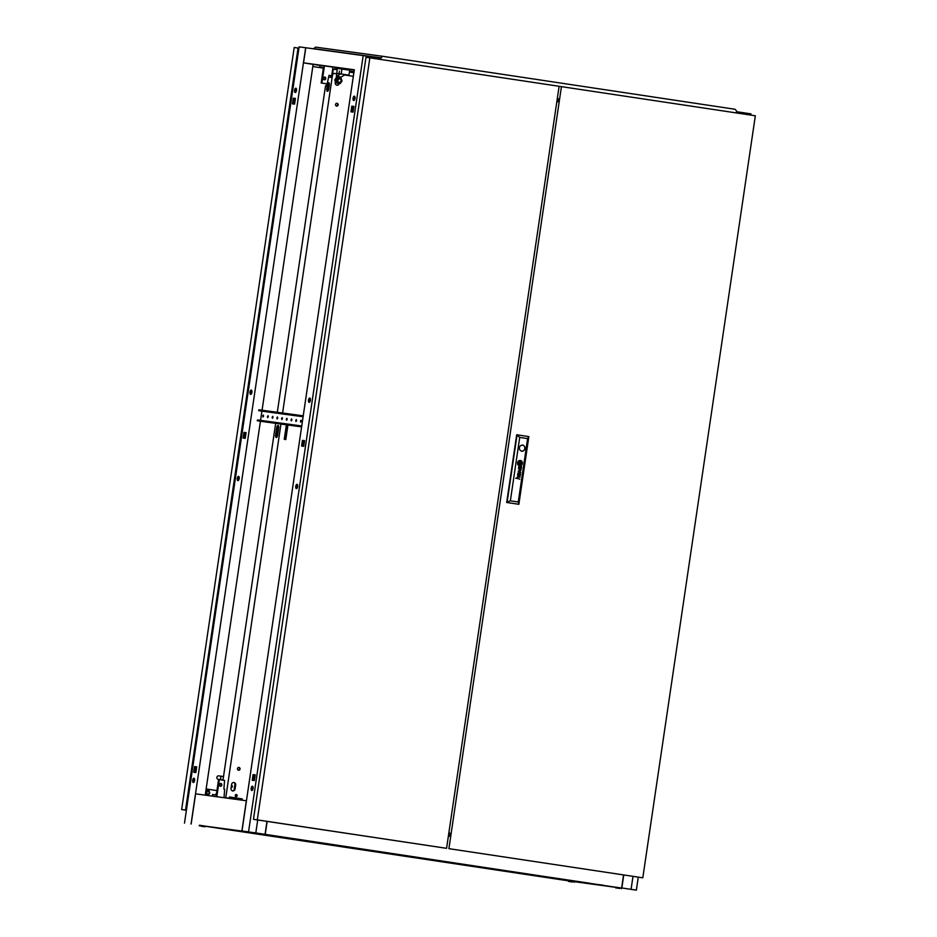 <?xml version="1.0" encoding="UTF-8"?>
<svg xmlns="http://www.w3.org/2000/svg" width="937" height="937" viewBox="0 0 937 937"><rect width="100%" height="100%" fill="white"/><g stroke="black" fill="none" stroke-linecap="round" stroke-linejoin="round"><path stroke-width="1.41" d="M619.755 888.463L615.632 887.866L619.755 888.463M621.372 888.709L621.465 888.018L619.861 887.772L615.738 887.175L615.632 887.866M572.589 882.022L568.466 881.424L572.589 882.022M574.205 882.279L574.299 881.588L572.694 881.33L568.572 880.745L568.466 881.424M248.059 832.618L252.182 833.216L248.059 832.618M538.822 875.58L538.716 876.271L246.478 832.126M200.893 826.188L205.004 826.785L200.893 826.188M205.004 826.785L205.109 826.094L203.493 825.837L199.37 825.239L199.276 825.93M600.301 884.786L603.58 885.266L600.301 884.786M276.087 836.062L279.378 836.53L276.087 836.062M218.544 828.203L221.835 828.683L218.544 828.203M542.757 876.938L546.037 877.407L542.757 876.938M596.131 884.259L599.422 884.739L596.131 884.259M552.736 878.344L556.028 878.812L552.736 878.344M266.108 834.656L269.399 835.125L266.108 834.656M222.713 828.73L226.004 829.21L222.713 828.73M568.548 880.85L205.086 826.223M574.287 881.67L615.714 887.339M199.358 825.356L255.942 832.958L621.454 888.112M252.217 832.911L589.654 883.216L538.716 876.271M191.148 824.021L195.599 793.838L246.349 800.76L241.898 830.955M265.241 834.352L267.15 821.409M623.55 874.971L621.641 887.925M449.877 833.45L448.8 833.286M448.694 833.989L451.025 834.34M557.89 101.618L556.871 101.43M558.194 100.973L556.965 100.786M353.952 72.735L349.431 72.055M323.347 68.132L312.817 66.55M736.857 113.002L736.693 111.726M380.387 58.164L379.098 57.965L378.911 59.195M354.385 69.795L303.541 62.849L313.134 64.384L262.067 410.219M319.904 65.414L313.134 64.395M338.995 68.026L354.338 70.123M353.975 72.641L349.442 71.962M354.092 71.774L349.571 71.095M241.992 830.967L265.054 834.328L241.992 830.967L354.291 69.771M379.098 57.965L378.724 59.172M303.541 62.849L305.778 47.752L356.528 54.686M309.128 402.371A2.179 0.949 -81.5 0 0 310.393 400.357A2.179 0.949 -81.5 0 0 309.772 398.061A2.179 0.949 -81.5 0 0 309.76 398.061A2.179 0.949 -81.5 0 0 308.507 400.087A2.179 0.949 -81.5 0 0 309.128 402.371L309.128 402.371M296.397 488.622A2.179 0.949 -81.5 0 0 297.65 486.608A2.179 0.949 -81.5 0 0 297.029 484.312L297.029 484.312A2.179 0.949 -81.5 0 0 295.764 486.338A2.179 0.949 -81.5 0 0 296.385 488.622A2.179 0.949 -81.5 0 0 296.397 488.622M353.706 100.493A2.179 0.949 -81.5 0 0 354.971 98.467A2.179 0.949 -81.5 0 0 354.35 96.183A2.179 0.949 -81.5 0 0 354.338 96.183A2.179 0.949 -81.5 0 0 353.085 98.198A2.179 0.949 -81.5 0 0 353.706 100.493L353.706 100.493M251.819 790.512A2.179 0.949 -81.5 0 0 253.072 788.486A2.179 0.949 -81.5 0 0 252.451 786.19L252.451 786.19A2.179 0.949 -81.5 0 0 251.186 788.216A2.179 0.949 -81.5 0 0 251.807 790.512A2.179 0.949 -81.5 0 0 251.819 790.512M265.054 834.328L266.963 821.374M309.538 402.242A2.179 0.949 98.5 0 1 309.28 400.193A2.179 0.949 98.5 0 1 310.135 398.307M296.806 488.493A2.179 0.949 98.5 0 1 296.549 486.444A2.179 0.949 98.5 0 1 297.392 484.57M302.382 446.153L303.213 440.472L304.548 440.648M354.713 96.429A2.179 0.949 -81.5 0 0 353.858 98.315A2.179 0.949 -81.5 0 0 354.116 100.364M353.905 106.42L351.797 106.127L350.953 111.819L353.073 112.112L353.905 106.42L352.57 106.244L351.738 111.925M255.204 774.876L253.868 774.7L253.025 780.38M252.814 786.448A2.179 0.949 -81.5 0 0 251.971 788.322A2.179 0.949 -81.5 0 0 252.229 790.371M302.44 440.355L301.597 446.047L303.717 446.34L304.56 440.636L303.213 440.472M253.084 774.583L252.252 780.275L254.36 780.556L255.204 774.864L253.868 774.7M356.622 54.697L363.181 55.588L248.551 831.857M363.181 55.588L370.431 56.665L370.256 57.895M257.722 819.98L255.801 832.934M370.431 56.665L378.899 57.942M352.57 106.244L351.797 106.127M237.284 478.362A2.179 0.949 -81.5 0 0 237.893 480.646A2.179 0.949 -81.5 0 0 239.169 478.62A2.179 0.949 -81.5 0 0 238.548 476.336A2.179 0.949 -81.5 0 0 237.284 478.362M238.314 480.517A2.179 0.949 98.5 0 1 238.057 478.479A2.179 0.949 98.5 0 1 238.9 476.582M250.015 392.111A2.179 0.949 -81.5 0 0 250.636 394.395A2.179 0.949 -81.5 0 0 251.901 392.369A2.179 0.949 -81.5 0 0 251.28 390.085A2.179 0.949 -81.5 0 0 250.015 392.111M251.046 394.254A2.179 0.949 98.5 0 1 250.788 392.228A2.179 0.949 98.5 0 1 251.643 390.331M192.706 780.24A2.179 0.949 -81.5 0 0 193.315 782.524A2.179 0.949 -81.5 0 0 194.591 780.498A2.179 0.949 -81.5 0 0 193.971 778.214A2.179 0.949 -81.5 0 0 192.706 780.24M194.322 778.46A2.179 0.949 -81.5 0 0 193.479 780.357A2.179 0.949 -81.5 0 0 193.736 782.395M294.593 90.221A2.179 0.949 -81.5 0 0 295.214 92.505A2.179 0.949 -81.5 0 0 296.479 90.479A2.179 0.949 -81.5 0 0 295.858 88.195A2.179 0.949 -81.5 0 0 294.593 90.221M296.221 88.453A2.179 0.949 -81.5 0 0 295.366 90.339A2.179 0.949 -81.5 0 0 295.635 92.376M261.927 411.132L260.568 420.35M260.427 421.263L205.226 795.15M184.495 823.119L299.126 46.85L305.778 47.764M245.225 438.352L246.068 432.66L243.96 432.367L243.116 438.059L245.225 438.352M194.603 766.595L193.76 772.287L195.868 772.58L196.711 766.888L194.603 766.595L195.376 766.712L194.533 772.393M293.304 98.151L292.473 103.843L294.581 104.124L295.424 98.432L293.304 98.151L294.089 98.268L293.246 103.948M305.673 47.74L191.054 824.01M243.889 438.176L244.733 432.484L246.068 432.671M196.711 766.899L195.376 766.712M295.424 98.444L294.089 98.268M244.733 432.484L243.96 432.367M737.044 111.772L750.982 113.881L750.806 115.099M621.454 887.901L636.352 890.15L621.454 887.901M623.749 875.006L621.84 887.96M745.711 113.072L745.524 114.302M632.99 876.4L631.081 889.342M737.243 111.808L737.056 113.037M638.261 877.184L636.352 890.15M550.769 81.566L555.5 82.28M371.766 54.803L376.487 55.447M712.307 105.846L716.372 106.455M334.029 49.661L338.749 50.305M736.166 112.897L736.751 111.327L735.112 109.278L382.601 56.29L315.628 47.143L313.438 48.806M380.27 59.406L380.434 58.281L380.551 59.441M382.601 56.29L380.715 58.317M380.445 57.766L313.462 48.63M223.439 777.054A1.745 1.569 97.8 0 0 220.605 777.874A1.745 1.569 97.8 0 0 223.076 779.49M222.397 776.375L218.626 775.859A1.745 1.569 97.8 0 0 218.145 779.315L221.928 779.83M207.979 791.437A1.335 1.195 97.8 0 0 206.409 792.515A1.335 1.195 97.8 0 0 207.627 794.026M206.796 792.573A1.312 1.171 97.8 0 0 209.127 792.925A1.312 1.171 97.8 0 0 206.796 792.573M186.393 810.259L181.661 809.545L294.195 47.506L298.926 48.174M298.54 48.818L186.498 809.556M216.951 790.594L206.14 788.966M216.611 792.901L216.213 795.021M186.404 810.2L185.538 810.072L298.06 48.033M181.661 809.545L185.538 810.072M205.543 792.936L206.152 794.681L205.308 794.576L208.389 795.021L209.829 793.03L209.021 790.711L206.784 790.371L205.707 791.87M206.152 794.681L208.389 795.021M206.784 790.371L205.941 790.254M216.447 794.037L215.85 793.955M263.461 416.473L263.578 415.7M262.7 415.969L263.274 415.056L263.555 416.087L262.981 417L262.7 415.969M268.181 417.117L268.298 416.344M267.42 416.614L267.994 415.7L268.275 416.731L267.701 417.644L267.42 416.614M272.89 417.761L273.007 416.988M272.14 417.258L272.714 416.344L272.421 418.289L272.14 417.258M277.61 418.406L277.727 417.633M276.86 417.902L277.422 416.988L277.703 418.019L277.129 418.933L276.86 417.902M282.33 419.05L282.447 418.277M281.568 418.546L282.142 417.633L282.424 418.663L281.85 419.577L281.568 418.546M287.038 419.694L287.155 418.921M286.289 419.19L286.863 418.277L287.144 419.307L286.57 420.221L286.289 419.19M291.758 420.338L291.875 419.553M291.009 419.835L291.571 418.921L291.852 419.952L291.29 420.865L291.009 419.835M296.479 420.982L296.596 420.198M295.717 420.479L296.291 419.565L296.572 420.596L295.998 421.509L295.717 420.479M301.199 421.627L301.316 420.842M300.437 421.123L301.011 420.209L301.292 421.24L300.718 422.154L300.437 421.123M303.166 416.707L258.729 410.652L261.973 411.144L261.845 412.011L261.973 411.144L303.155 416.766M260.463 421.275L261.236 421.392L260.463 421.263M260.709 419.553L260.591 420.362L260.709 419.553M258.448 420.971L259.701 421.158A1.745 1.569 -82.2 0 1 259.725 421.158A1.745 1.569 -82.2 0 1 259.701 421.158L258.448 420.971M258.729 410.652L258.858 409.785L258.94 410.675M303.295 415.841L259.069 409.809M301.796 425.984L257.57 419.952L257.452 420.807M257.23 420.783L257.57 419.952M336.746 103.222A1.487 1.335 -82.2 0 1 336.36 106.092M338.152 104.897A1.487 1.335 -82.2 0 1 335.516 104.499A1.487 1.335 -82.2 0 1 338.152 104.897M238.677 767.356A1.487 1.335 -82.2 0 1 238.279 770.226M240.083 769.031A1.487 1.335 -82.2 0 1 237.448 768.633A1.487 1.335 -82.2 0 1 240.083 769.031M236.054 794.529A1.042 0.937 -82.2 0 1 235.784 796.509M237.131 795.7A1.042 0.937 -82.2 0 1 235.269 795.419A1.042 0.937 -82.2 0 1 236.347 794.517A1.042 0.937 -82.2 0 1 237.131 795.7M237.506 799.554L237.693 798.277L241.687 798.816L229.448 796.977L242.25 798.898L242.062 800.175M336.418 73.777L334.696 73.519A2.179 1.956 97.8 0 0 332.448 75.382L331.557 77.455L328.746 77.08M331.874 75.3A2.179 1.956 -82.2 0 1 334.134 73.437L334.65 73.508M224.657 789.223L224.037 797.504L229.26 798.265L229.46 796.965M338.714 83.37A2.284 2.061 -82.2 0 1 336.664 85.255M337.882 76.67A2.284 2.061 -82.2 0 1 339.089 77.677M233.664 782.418A2.284 2.061 -82.2 0 1 235.117 784.937L234.508 789.036A2.284 2.061 -82.2 0 1 232.446 791.004M285.235 439.465L287.214 426.101L286.218 425.96M339.276 83.452A2.284 2.061 -82.2 0 1 335.223 82.737L335.364 81.73M335.891 78.321A2.284 2.061 -82.2 0 1 339.651 77.771M235.679 785.007L235.07 789.106A2.284 2.061 -82.2 0 1 231.006 788.497L231.603 784.398A2.284 2.061 -82.2 0 1 235.679 785.007L235.117 784.937M353.425 76.33L344.652 75.007M334.696 73.519A2.179 1.956 97.8 0 0 334.673 73.508L334.111 73.437M332.448 75.382L282.587 413.018M280.948 424.063L225.77 797.738L229.26 798.265M286.23 425.948L284.251 439.312L285.797 439.547L287.776 426.183L286.23 425.948M224.037 797.504L225.77 797.738M278.711 427.811A2.284 0.996 -81.5 0 0 278.066 425.421A2.284 0.996 -81.5 0 0 276.731 427.541L275.619 435.096A2.284 0.996 -81.5 0 0 276.274 437.497A2.284 0.996 -81.5 0 0 277.598 435.365L278.711 427.811M326.65 83.803L326.322 85.981L325.502 85.876L277.305 412.303M275.665 423.337L222.983 780.158M328.723 89.167A2.284 0.996 98.5 0 1 327.388 91.299A2.284 0.996 98.5 0 1 326.744 88.898L327.341 84.799A2.284 0.996 98.5 0 1 328.676 82.679A2.284 0.996 98.5 0 1 329.332 85.068L328.723 89.167M329.133 86.403L328.313 86.286M276.919 437.146A2.284 0.996 98.5 0 1 276.778 435.272L277.902 427.717A2.284 0.996 98.5 0 1 278.582 425.937M328.032 90.948A2.284 0.996 98.5 0 1 327.903 89.074L328.512 84.974A2.284 0.996 98.5 0 1 329.192 83.194M339.744 78.872A1.745 1.569 -82.2 0 1 339.229 82.327A1.745 1.569 -82.2 0 1 339.744 78.872L339.147 78.79M337.941 83.264L335.2 82.878L337.941 83.264M339.651 78.86A1.769 1.593 97.8 0 0 337.589 80.336A1.769 1.593 97.8 0 0 339.171 82.315M340.201 83.58L342.075 80.992L341.033 77.97L338.116 77.537L336.254 80.125L337.297 83.147L340.201 83.58L335.786 82.936L334.743 79.914L336.617 77.326L338.116 77.537M336.254 80.125L334.743 79.914M337.297 83.147L335.786 82.936M339.112 73.238L339.428 71.083L339.112 73.238M348.974 75.136L336.688 73.344L348.974 75.136L349.7 70.17L336.477 68.26L336.289 69.549L332.658 69.033L334.204 69.268L333.267 69.139L332.553 73.964M328.992 75.347L331.71 75.745L331.464 77.443L332.705 69.045M336.688 73.344L337.226 69.678L336.289 69.549M333.267 69.139L337.226 69.736M341.22 73.964L341.946 69.01M338.69 83.44L338.421 84.154M340.705 73.918L336.406 76.342L336.699 73.262M345.355 74.62L341.068 77.045L336.406 76.342M336.606 67.359L336.477 68.26M332.975 66.867L332.658 69.033M335.059 67.148L334.732 69.315M344.336 68.752L344.242 69.35M345.882 68.963L345.8 69.584M324.378 79.821A1.417 1.277 -82.2 0 1 324.788 77.021A1.417 1.277 -82.2 0 1 324.378 79.821M331.71 75.745L329.004 75.335L327.142 83.873L321.157 82.983L323.441 67.464L319.669 66.949L319.927 65.227L332.94 67.113M323.441 67.511L319.669 66.949M339.194 68.05L336.57 67.663M327.142 83.873L321.906 83.088L324.46 65.836M321.906 83.088L321.157 82.983M324.389 77.033A1.417 1.277 -82.2 0 1 324.015 79.715M330.96 75.639L330.702 77.338M231.416 785.686A1.417 1.277 -82.2 0 1 231.181 787.291M231.498 785.112A1.417 1.277 -82.2 0 1 231.099 787.841M220.359 783.473A1.417 1.277 -82.2 0 1 219.996 786.155M220.757 783.461A1.417 1.277 -82.2 0 1 220.359 786.272A1.417 1.277 -82.2 0 1 220.347 786.26A1.417 1.277 -82.2 0 1 220.757 783.461M212.289 796.11L212.523 794.517L216.295 795.033L218.59 779.514L224.575 780.404L223.884 789.106L224.751 789.247M234.941 783.59A2.179 1.956 97.8 0 1 234.929 784.164L234.039 790.16M232.95 797.504L232.751 798.91M219.34 779.607L216.81 796.731M520.539 468.875A1.054 0.949 97.8 0 0 521.405 468.207A1.722 1.546 97.8 0 0 521.44 467.914L521.206 467.879A0.703 0.632 -82.2 0 1 521.089 468.266L520.527 468.477A0.761 0.679 -82.2 0 1 520.386 468.43L520.304 468.359A0.714 0.644 -82.2 0 1 520.211 468.219L520.152 468.09A1.909 1.722 -82.2 0 1 520.129 467.961A0.808 0.726 -82.2 0 1 520.117 467.844A5.446 4.896 -82.2 0 1 520.105 467.715L519.871 467.668A3.959 3.561 97.8 0 0 519.871 467.996A1.487 1.335 97.8 0 0 519.988 468.477A0.832 0.75 97.8 0 0 521.429 468.207A1.722 1.546 97.8 0 0 521.464 467.914L521.206 467.879M520.129 475.176A0.82 0.738 -82.2 0 1 520.07 475.387L519.567 475.715A0.761 0.679 -82.2 0 1 519.391 475.68L519.121 475.41A0.832 0.738 -82.2 0 1 519.063 475.223A1.569 1.417 -82.2 0 1 519.039 474.93L518.805 474.895A4.931 4.439 97.8 0 0 518.805 475.258A1.148 1.031 97.8 0 0 520.375 475.34A1.979 1.78 97.8 0 0 520.398 475.141L520.14 475.094A0.82 0.738 -82.2 0 1 520.129 475.176M519.473 476.101A0.925 0.832 97.8 0 0 520.351 475.34A1.347 1.206 97.8 0 0 520.363 475.328A1.979 1.78 97.8 0 0 520.375 475.129L520.14 475.094M520.258 474.356L520.258 473.993A1.417 1.277 -82.2 0 1 520.164 473.993L518.641 473.747A1.523 1.37 97.8 0 0 518.489 473.724A23.062 20.755 97.8 0 0 518.337 473.724L518.243 473.724A3.701 3.326 97.8 0 0 518.161 473.735L518.067 473.771A1.031 0.925 97.8 0 0 517.962 473.817L517.868 473.899A0.96 0.867 97.8 0 0 517.716 474.134A3.338 3.01 97.8 0 0 517.681 474.239A0.82 0.738 97.8 0 0 517.646 474.345A8.468 7.613 97.8 0 0 517.622 474.45A1.007 0.914 97.8 0 0 517.599 474.602A2.542 2.284 97.8 0 0 517.587 474.836A1.23 1.101 97.8 0 0 518.325 475.855L518.407 475.492A1.089 0.972 -82.2 0 1 518.114 475.399L517.845 474.918A1.312 1.171 -82.2 0 1 517.938 474.356L518.243 474.087A0.914 0.82 -82.2 0 1 518.419 474.087A2.038 1.827 -82.2 0 1 518.559 474.099L519.051 474.45A4.416 3.971 -82.2 0 1 519.063 474.169L519.555 474.239A1.277 1.148 -82.2 0 1 519.801 474.321L520.047 474.567A0.949 0.855 -82.2 0 1 520.14 474.895L520.386 474.942A1.101 0.996 97.8 0 0 520.164 474.333L520.539 473.899M519.367 464.471L519.344 464.471A3.432 3.092 97.8 0 0 519.555 464.471A2.284 2.05 97.8 0 0 519.754 464.459A6.313 5.681 97.8 0 0 520.176 464.401A2.823 2.542 97.8 0 0 520.644 464.248A1.394 1.253 97.8 0 0 520.913 464.096L521.089 463.815A2.378 2.143 97.8 0 0 521.124 463.452L520.831 463.405A22.148 19.923 -82.2 0 1 520.82 463.71A2.214 1.991 -82.2 0 1 520.808 463.909L520.644 464.038A2.026 1.827 -82.2 0 1 520.457 464.084A3.397 3.057 -82.2 0 1 520.082 464.131A24.737 22.242 -82.2 0 1 519.695 464.143A4.322 3.889 -82.2 0 1 519.356 464.143A2.003 1.804 -82.2 0 1 519.262 464.131L519.192 464.061A0.867 0.785 -82.2 0 1 519.133 463.838A4.58 4.123 -82.2 0 1 519.086 463.147L518.805 463.101A2.401 2.155 97.8 0 0 518.84 463.428A15.437 13.879 97.8 0 0 518.899 463.745A1.78 1.593 97.8 0 0 519.028 464.155A1.066 0.96 97.8 0 0 519.145 464.354L519.367 464.471A3.432 3.092 97.8 0 0 519.578 464.471A2.284 2.05 97.8 0 0 519.766 464.459A6.313 5.681 97.8 0 0 520.187 464.401A2.823 2.542 97.8 0 0 520.667 464.248A1.394 1.253 97.8 0 0 520.937 464.096L521.101 463.838A2.378 2.143 97.8 0 0 521.101 463.452L520.831 463.405M519.473 465.139A1.745 1.569 97.8 0 0 519.766 465.139A3.069 2.764 97.8 0 0 521.042 464.67A2.05 1.851 97.8 0 0 521.429 464.295A1.242 1.124 97.8 0 0 521.71 463.534L521.429 463.499A1.827 1.651 -82.2 0 1 521.405 463.733A0.726 0.656 -82.2 0 1 521.171 464.213A2.202 1.979 -82.2 0 1 520.187 464.729A4.439 3.994 -82.2 0 1 519.719 464.811A1.933 1.733 -82.2 0 1 519.426 464.811L519.332 464.787A1.089 0.972 -82.2 0 1 518.805 464.26A4.158 3.748 -82.2 0 1 518.618 463.78A2.038 1.839 -82.2 0 1 518.536 463.428A7.18 6.465 -82.2 0 1 518.489 463.054L518.184 463.007A2.682 2.413 97.8 0 0 518.875 464.834A1.16 1.042 97.8 0 0 519.367 465.115A1.745 1.569 97.8 0 0 519.777 465.15A3.069 2.764 97.8 0 0 521.066 464.682A2.05 1.851 97.8 0 0 521.452 464.295A1.242 1.124 97.8 0 0 521.722 463.546L521.429 463.499M522.014 463.604A1.909 1.71 -82.2 0 1 521.546 464.635A2.647 2.378 -82.2 0 1 519.613 465.478A1.862 1.675 -82.2 0 1 518.711 465.08A2.506 2.249 -82.2 0 1 517.88 462.96L517.587 462.925A2.647 2.378 97.8 0 0 522.296 463.628L522.014 463.581A1.909 1.71 -82.2 0 1 522.014 463.604L522.296 463.628M519.367 447.722A3.162 2.846 97.8 0 0 524.989 448.565A3.162 2.846 97.8 0 0 519.367 447.722M521.733 451.271A3.162 2.846 97.8 0 0 522.588 445.016M642.805 877.817L755.339 115.778L561.427 86.637L448.905 848.664L642.805 877.817L448.905 848.664M556.777 102.074L557.363 102.016A1.851 0.808 -81.5 0 0 558.288 100.657A1.745 0.761 -81.5 0 0 558.393 99.919A1.851 0.808 -81.5 0 0 557.995 98.42L557.374 97.963M449.947 834.176A1.851 0.808 -81.5 0 0 449.455 832.806L448.905 832.595M448.296 836.694L449.022 836.425A1.851 0.808 -81.5 0 0 449.83 835.09A1.745 0.761 -81.5 0 0 449.936 834.363M559.096 86.321L561.427 86.637M519.719 437.415L516.685 434.78L506.683 502.49L518.864 504.305L507.069 502.537L517.072 434.827L528.855 436.607L518.864 504.305L518.266 501.998L527.625 438.61L519.719 437.415L510.36 500.815L518.266 501.998M521.3 467.235A1.851 1.663 97.8 0 0 521.23 467.118A1.253 1.124 97.8 0 0 521.382 467.141L521.534 466.661A0.668 0.609 -82.2 0 1 521.511 466.696L521.37 466.778A0.785 0.703 -82.2 0 1 521.265 466.767L519.66 466.521A2.342 2.108 97.8 0 0 519.379 466.497A0.82 0.738 97.8 0 0 519.11 466.556L518.875 466.755A1.124 1.007 97.8 0 0 518.7 467.996A0.878 0.796 97.8 0 0 519.426 468.629L519.473 468.266A1.581 1.417 -82.2 0 1 519.344 468.242A0.867 0.773 -82.2 0 1 519.203 468.184L518.957 467.891A0.785 0.703 -82.2 0 1 518.911 467.586A1.605 1.441 -82.2 0 1 518.957 467.27L519.344 466.86A0.902 0.808 -82.2 0 1 519.508 466.86A5.247 4.72 -82.2 0 1 519.648 466.872L520.621 467.024A1.851 1.663 -82.2 0 1 520.738 467.048A0.843 0.761 -82.2 0 1 520.867 467.094L521.101 467.317A0.82 0.738 -82.2 0 1 521.206 467.68L521.464 467.715A1.101 0.996 97.8 0 0 521.3 467.235L521.288 467.223A1.851 1.663 97.8 0 0 521.206 467.106L521.23 467.118M520.96 466.731L519.637 466.521A2.342 2.108 97.8 0 0 519.625 466.509L519.66 466.521M520.351 472.295L517.88 473.068L520.738 472.576L518.618 471.03L521.077 470.28L518.489 468.933L520.632 470.374L518.173 471.135L520.351 472.295M518.313 475.855A1.019 0.925 97.8 0 0 518.337 475.855L518.36 475.855A1.019 0.925 97.8 0 0 518.36 475.855L518.395 475.492A1.089 0.972 -82.2 0 1 518.091 475.387L517.833 474.918A1.312 1.171 -82.2 0 1 517.915 474.356L518.231 474.087A0.914 0.82 -82.2 0 1 518.395 474.075A2.038 1.827 -82.2 0 1 518.536 474.087M519.894 473.958L518.641 473.747A1.523 1.37 97.8 0 0 518.559 473.735M519.754 479.205L517.985 478.573A1.031 0.925 -82.2 0 1 517.903 478.561A5.763 5.189 -82.2 0 1 517.845 478.538L517.774 478.514A0.996 0.902 -82.2 0 1 517.704 478.479L517.646 478.444A1.042 0.937 -82.2 0 1 517.599 478.397L517.529 478.315A0.843 0.761 -82.2 0 1 517.564 477.226L517.786 477.062A0.855 0.773 -82.2 0 1 517.974 477.038A1.616 1.452 -82.2 0 1 518.184 477.038L520.035 477.32L518.243 476.675A1.956 1.757 97.8 0 0 518.161 476.675A8.281 7.449 97.8 0 0 517.997 476.652A0.914 0.82 97.8 0 0 517.704 476.687L517.505 476.792A0.855 0.761 97.8 0 0 517.154 477.542A1.757 1.581 97.8 0 0 517.177 477.987A0.832 0.75 97.8 0 0 517.224 478.163A4.392 3.947 97.8 0 0 517.294 478.315A0.996 0.902 97.8 0 0 517.388 478.479L517.962 478.573A1.031 0.925 -82.2 0 1 517.892 478.561A5.763 5.189 -82.2 0 1 517.821 478.538L517.751 478.514A0.996 0.902 -82.2 0 1 517.681 478.479L517.634 478.444A1.042 0.937 -82.2 0 1 517.575 478.397L517.517 478.315A0.843 0.761 -82.2 0 1 517.54 477.226L517.774 477.062A0.855 0.773 -82.2 0 1 517.962 477.027A1.616 1.452 -82.2 0 1 518.173 477.038L518.184 477.038M519.274 463.745L520.445 463.92L520.644 462.609L519.473 462.433L519.274 463.745M517.903 462.773A1.687 1.523 -82.2 0 1 518.126 462.07A2.436 2.19 -82.2 0 1 520.199 460.875A1.804 1.616 -82.2 0 1 521.558 461.66A2.764 2.483 -82.2 0 1 522.038 463.393L522.331 463.428A2.647 2.378 97.8 0 0 517.622 462.726L517.903 462.773M518.489 462.855A1.265 1.136 -82.2 0 1 518.512 462.562L518.548 462.433A0.808 0.726 -82.2 0 1 518.852 462.046A1.675 1.511 -82.2 0 1 519.11 461.871A2.495 2.249 -82.2 0 1 519.332 461.754A3.268 2.94 -82.2 0 1 520.211 461.554A5.716 5.142 -82.2 0 1 520.398 461.543A0.796 0.714 -82.2 0 1 520.808 461.683A1.3 1.171 -82.2 0 1 521.148 462.164A6.887 6.184 -82.2 0 1 521.241 462.409A1.968 1.769 -82.2 0 1 521.335 462.749A21.856 19.654 -82.2 0 1 521.394 463.007A1.792 1.605 -82.2 0 1 521.417 463.3L521.733 463.346A3.069 2.764 97.8 0 0 521.593 462.491A2.448 2.202 97.8 0 0 521.218 461.718A1.605 1.441 97.8 0 0 520.386 461.215A3.479 3.127 97.8 0 0 519.953 461.227A2.237 2.015 97.8 0 0 519.332 461.402A4.357 3.924 97.8 0 0 518.922 461.625A1.698 1.523 97.8 0 0 518.29 462.374A0.89 0.808 97.8 0 0 518.231 462.538A1.581 1.429 97.8 0 0 518.196 462.808L518.489 462.855M519.086 462.948A107.931 97.097 -82.2 0 1 519.098 462.644A1.979 1.78 -82.2 0 1 519.11 462.445L519.262 462.316A2.378 2.132 -82.2 0 1 519.356 462.292A1.218 1.089 -82.2 0 1 519.461 462.269A10.682 9.616 -82.2 0 1 519.637 462.246A3.279 2.952 -82.2 0 1 519.894 462.222A97.425 87.645 -82.2 0 1 520.211 462.21A4.146 3.736 -82.2 0 1 520.597 462.21A1.078 0.972 -82.2 0 1 520.656 462.222L520.738 462.328A0.726 0.656 -82.2 0 1 520.773 462.456A3.256 2.928 -82.2 0 1 520.808 462.831A6.325 5.692 -82.2 0 1 520.831 463.206L521.113 463.253A4.263 3.83 97.8 0 0 521.042 462.761A3.291 2.952 97.8 0 0 520.995 462.538A2.518 2.272 97.8 0 0 520.925 462.304L520.913 462.257A11.185 10.061 97.8 0 0 520.855 462.152L520.796 462.046A0.796 0.714 97.8 0 0 520.703 461.941L520.585 461.894A2.823 2.53 97.8 0 0 520.082 461.894A17.662 15.882 97.8 0 0 519.801 461.941A2.143 1.921 97.8 0 0 519.578 461.988A6.676 6.009 97.8 0 0 519.309 462.082A1.089 0.972 97.8 0 0 519.192 462.128A2.577 2.319 97.8 0 0 519.028 462.222L518.946 462.292A0.855 0.773 97.8 0 0 518.875 462.363L518.805 462.585A18.295 16.456 97.8 0 0 518.793 462.901L519.086 462.948A107.931 97.097 -82.2 0 1 519.075 462.644A1.979 1.78 -82.2 0 1 519.098 462.445L519.25 462.316A2.378 2.132 -82.2 0 1 519.332 462.292A1.218 1.089 -82.2 0 1 519.438 462.269A10.682 9.616 -82.2 0 1 519.625 462.246A3.279 2.952 -82.2 0 1 519.883 462.222A97.425 87.645 -82.2 0 1 520.199 462.21A4.146 3.736 -82.2 0 1 520.585 462.21A1.078 0.972 -82.2 0 1 520.632 462.222L520.585 462.21M506.683 502.49L510.36 500.815M528.855 436.607L527.625 438.61M519.59 465.794A2.647 2.378 97.8 0 0 522.284 463.628M519.508 465.466L519.531 465.466A1.862 1.675 -82.2 0 1 518.688 465.08A2.506 2.249 -82.2 0 1 517.868 462.96L517.587 462.925M521.089 463.253A4.263 3.83 97.8 0 0 521.031 462.761A3.291 2.952 97.8 0 0 520.984 462.538A2.518 2.272 97.8 0 0 520.913 462.304L520.89 462.257A11.185 10.061 97.8 0 0 520.843 462.14L520.785 462.046A0.796 0.714 97.8 0 0 520.679 461.941L520.585 461.882M519.391 464.811L519.309 464.787A1.089 0.972 -82.2 0 1 518.782 464.26A4.158 3.748 -82.2 0 1 518.594 463.78A2.038 1.839 -82.2 0 1 518.524 463.428A7.18 6.465 -82.2 0 1 518.477 463.054L518.184 463.007M519.25 464.131L519.18 464.049A0.867 0.785 -82.2 0 1 519.121 463.838A4.58 4.123 -82.2 0 1 519.075 463.147L518.805 463.101M518.466 462.855A1.265 1.136 -82.2 0 1 518.501 462.55L518.536 462.433A0.808 0.726 -82.2 0 1 518.84 462.035A1.675 1.511 -82.2 0 1 519.098 461.859A2.495 2.249 -82.2 0 1 519.309 461.754A3.268 2.94 -82.2 0 1 520.187 461.543A5.716 5.142 -82.2 0 1 520.386 461.543A0.796 0.714 -82.2 0 1 520.492 461.543L520.492 461.554M521.71 463.346A3.069 2.764 97.8 0 0 521.581 462.48A2.448 2.202 97.8 0 0 521.195 461.718A1.605 1.441 97.8 0 0 520.445 461.215M517.88 462.761A1.687 1.523 -82.2 0 1 518.114 462.07A2.436 2.19 -82.2 0 1 520.187 460.863A1.804 1.616 -82.2 0 1 520.375 460.887L520.386 460.887M522.307 463.428A2.647 2.378 97.8 0 0 520.304 460.547M520.433 463.92L520.644 462.609L519.473 462.433M517.388 478.479L515.69 478.233M518.22 476.675A1.956 1.757 97.8 0 0 518.208 476.675L520.012 477.32M520.14 474.333L520.164 474.333A1.265 1.136 97.8 0 1 520.269 474.544L520.293 474.544A1.042 0.937 97.8 0 1 520.34 474.719L520.351 474.719A1.101 0.996 97.8 0 1 520.375 474.93M519.496 475.715L519.52 475.715A0.761 0.679 -82.2 0 1 519.367 475.68L519.11 475.41A0.832 0.738 -82.2 0 1 519.051 475.223A1.569 1.417 -82.2 0 1 519.016 474.93L518.805 474.895M517.88 473.056L520.785 472.201L518.594 471.03L521.054 470.28L518.489 468.945M519.625 466.872L519.648 466.872A5.247 4.72 -82.2 0 0 519.496 466.86L519.508 466.86A0.902 0.808 -82.2 0 0 519.321 466.86L518.957 467.27M519.426 468.629L519.403 468.629A1.019 0.914 97.8 0 0 519.403 468.629L519.473 468.266A1.581 1.417 -82.2 0 1 519.321 468.242A0.867 0.773 -82.2 0 1 519.192 468.184L518.934 467.891A0.785 0.703 -82.2 0 1 518.899 467.575A1.605 1.441 -82.2 0 1 518.934 467.27M520.574 468.488L520.515 468.477A0.761 0.679 -82.2 0 1 520.375 468.418L520.293 468.359A0.714 0.644 -82.2 0 1 520.187 468.219L520.14 468.09A1.909 1.722 -82.2 0 1 520.105 467.961A0.808 0.726 -82.2 0 1 520.094 467.832A5.446 4.896 -82.2 0 1 520.082 467.704L520.105 467.715M446.574 848.325L253.458 819.348L365.992 57.309L369.857 57.836L257.324 819.875L446.574 848.325L559.108 86.286L369.857 57.836M253.458 819.348L257.324 819.875M449.854 834.972L448.577 834.785L449.854 834.972M326.744 88.898L327.903 89.074M327.341 84.799L328.512 84.974M237.916 798.301L237.729 799.589M277.902 427.717L276.731 427.541M276.778 435.272L275.619 435.096M558.382 100.013L557.105 99.814M207.791 794.049L207.194 793.967M208.143 791.449L207.545 791.378M301.655 426.885L259.725 421.158"/></g></svg>
